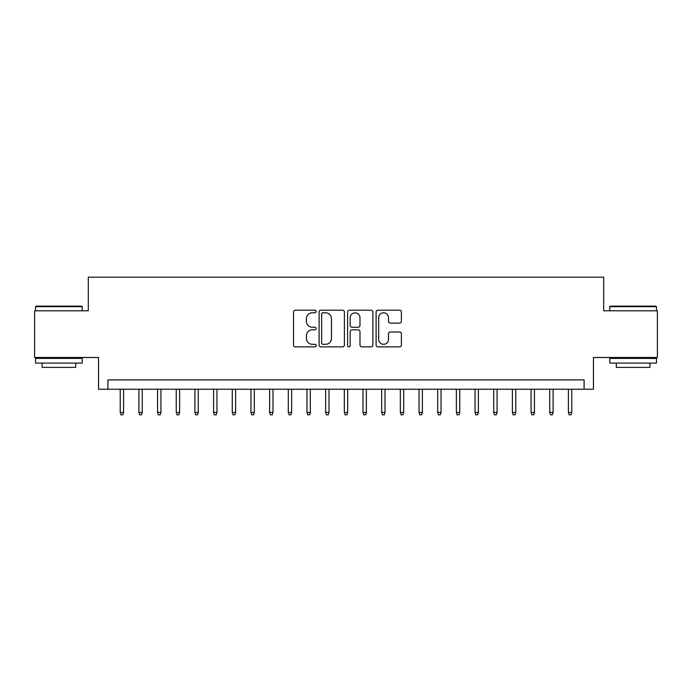 <?xml version="1.0" encoding="UTF-8"?>
<svg xmlns="http://www.w3.org/2000/svg" width="692" height="692" viewBox="0 0 692 692"><rect width="100%" height="100%" fill="white"/><g stroke="black" fill="none" stroke-linecap="round" stroke-linejoin="round"><path stroke-width="1.04" d="M316.123 311.495A1.28 1.28 0 0 0 314.834 310.206L295.363 310.206A1.834 1.834 0 0 0 293.529 312.04L293.529 345.04A1.834 1.834 0 0 0 295.363 346.874L314.834 346.874A1.28 1.28 0 0 0 316.123 345.585A1.28 1.28 0 0 0 314.834 344.305L312.317 344.305A5.865 5.865 0 0 1 306.452 338.44L306.452 335.689A5.865 5.865 0 0 1 312.317 329.825L314.834 329.825A1.28 1.28 0 0 0 316.123 328.536A1.28 1.28 0 0 0 314.834 327.255L312.317 327.255A5.865 5.865 0 0 1 306.452 321.391L306.452 318.64A5.865 5.865 0 0 1 312.317 312.775L314.834 312.775A1.28 1.28 0 0 0 316.123 311.495M399.569 323.129A1.834 1.834 0 0 0 401.403 321.296L401.403 312.04A1.834 1.834 0 0 0 399.569 310.206L377.944 310.206A1.834 1.834 0 0 0 376.111 312.04L376.111 345.04A1.834 1.834 0 0 0 377.944 346.874L399.569 346.874A1.834 1.834 0 0 0 401.403 345.04L401.403 333.855A1.834 1.834 0 0 0 399.569 332.022L390.314 332.022A1.834 1.834 0 0 0 388.48 333.855L388.48 339.4A4.905 4.905 0 0 1 383.576 344.305A4.905 4.905 0 0 1 378.671 339.4L378.671 317.68A4.905 4.905 0 0 1 383.576 312.775A4.905 4.905 0 0 1 388.48 317.68L388.48 321.296A1.834 1.834 0 0 0 390.314 323.129L399.569 323.129M584.1 389.233L593.442 389.233L593.442 357.487L657.4 357.487L657.4 310.795L603.709 310.795L603.709 277.181L88.291 277.181L88.291 310.795L34.6 310.795L34.6 357.487L98.558 357.487L98.558 389.233L584.1 389.233L584.1 379.891L107.9 379.891L107.9 389.233M344.4 312.04A1.834 1.834 0 0 0 342.566 310.206L320.932 310.206A1.834 1.834 0 0 0 319.099 312.04L319.099 345.04A1.834 1.834 0 0 0 320.932 346.874L342.566 346.874A1.834 1.834 0 0 0 344.4 345.04L344.4 312.04M349.434 310.206L371.068 310.206A1.834 1.834 0 0 1 372.901 312.04L372.901 345.04A1.834 1.834 0 0 1 371.068 346.874L361.812 346.874A1.834 1.834 0 0 1 359.978 345.04L359.978 331.658A1.834 1.834 0 0 0 358.145 329.825L352.003 329.825A1.834 1.834 0 0 0 350.169 331.658L350.169 345.585A1.28 1.28 0 0 1 348.889 346.874A1.28 1.28 0 0 1 347.6 345.585L347.6 312.04A1.834 1.834 0 0 1 349.434 310.206M322.948 312.775A1.28 1.28 0 0 0 321.668 314.056L321.668 343.024A1.28 1.28 0 0 0 322.948 344.305L325.603 344.305A5.865 5.865 0 0 0 331.477 338.44L331.477 318.64A5.865 5.865 0 0 0 325.603 312.775L322.948 312.775M359.978 317.766A4.905 4.905 0 0 0 355.074 312.87A4.905 4.905 0 0 0 350.169 317.766L350.169 325.422A1.834 1.834 0 0 0 352.003 327.255L358.145 327.255A1.834 1.834 0 0 0 359.978 325.422L359.978 317.766M123.583 412.389L122.839 414.819L120.97 414.819L120.226 412.389L123.583 412.389L123.583 389.233M120.226 412.389L120.226 389.233M36.096 306.132L81.656 306.132L82.218 306.686L35.534 306.686L36.096 306.132M58.881 363.084L35.534 363.084L35.534 358.421L82.218 358.421L82.218 363.084L58.881 363.084M75.688 363.084L75.688 367.383L42.074 367.383L42.074 363.084M610.344 306.132L655.904 306.132L656.466 306.686L609.782 306.686L610.344 306.132M633.119 363.084L609.782 363.084L609.782 358.421L656.466 358.421L656.466 363.084L633.119 363.084M649.926 363.084L649.926 367.383L616.312 367.383L616.312 363.084M142.258 412.389L141.514 414.819L139.646 414.819L138.902 412.389L142.258 412.389L142.258 389.233M138.902 412.389L138.902 389.233M160.933 412.389L160.189 414.819L158.321 414.819L157.568 412.389L160.933 412.389L160.933 389.233M157.568 412.389L157.568 389.233M179.609 412.389L178.865 414.819L176.996 414.819L176.244 412.389L179.609 412.389L179.609 389.233M176.244 412.389L176.244 389.233M198.284 412.389L197.54 414.819L195.672 414.819L194.919 412.389L198.284 412.389L198.284 389.233M194.919 412.389L194.919 389.233M216.959 412.389L216.215 414.819L214.347 414.819L213.594 412.389L216.959 412.389L216.959 389.233M213.594 412.389L213.594 389.233M235.635 412.389L234.882 414.819L233.022 414.819L232.27 412.389L235.635 412.389L235.635 389.233M232.27 412.389L232.27 389.233M254.31 412.389L253.557 414.819L251.689 414.819L250.945 412.389L254.31 412.389L254.31 389.233M250.945 412.389L250.945 389.233M272.985 412.389L272.233 414.819L270.364 414.819L269.62 412.389L272.985 412.389L272.985 389.233M269.62 412.389L269.62 389.233M291.661 412.389L290.908 414.819L289.04 414.819L288.296 412.389L291.661 412.389L291.661 389.233M288.296 412.389L288.296 389.233M310.327 412.389L309.583 414.819L307.715 414.819L306.971 412.389L310.327 412.389L310.327 389.233M306.971 412.389L306.971 389.233M329.003 412.389L328.259 414.819L326.39 414.819L325.647 412.389L329.003 412.389L329.003 389.233M325.647 412.389L325.647 389.233M347.678 412.389L346.934 414.819L345.066 414.819L344.322 412.389L347.678 412.389L347.678 389.233M344.322 412.389L344.322 389.233M366.353 412.389L365.61 414.819L363.741 414.819L362.997 412.389L366.353 412.389L366.353 389.233M362.997 412.389L362.997 389.233M385.029 412.389L384.285 414.819L382.417 414.819L381.673 412.389L385.029 412.389L385.029 389.233M381.673 412.389L381.673 389.233M403.704 412.389L402.96 414.819L401.092 414.819L400.339 412.389L403.704 412.389L403.704 389.233M400.339 412.389L400.339 389.233M422.38 412.389L421.636 414.819L419.767 414.819L419.015 412.389L422.38 412.389L422.38 389.233M419.015 412.389L419.015 389.233M441.055 412.389L440.311 414.819L438.443 414.819L437.69 412.389L441.055 412.389L441.055 389.233M437.69 412.389L437.69 389.233M459.73 412.389L458.978 414.819L457.118 414.819L456.365 412.389L459.73 412.389L459.73 389.233M456.365 412.389L456.365 389.233M478.406 412.389L477.653 414.819L475.785 414.819L475.041 412.389L478.406 412.389L478.406 389.233M475.041 412.389L475.041 389.233M497.081 412.389L496.328 414.819L494.46 414.819L493.716 412.389L497.081 412.389L497.081 389.233M493.716 412.389L493.716 389.233M515.756 412.389L515.004 414.819L513.135 414.819L512.391 412.389L515.756 412.389L515.756 389.233M512.391 412.389L512.391 389.233M534.432 412.389L533.679 414.819L531.811 414.819L531.067 412.389L534.432 412.389L534.432 389.233M531.067 412.389L531.067 389.233M553.098 412.389L552.354 414.819L550.486 414.819L549.742 412.389L553.098 412.389L553.098 389.233M549.742 412.389L549.742 389.233M571.774 412.389L571.03 414.819L569.161 414.819L568.417 412.389L571.774 412.389L571.774 389.233M568.417 412.389L568.417 389.233M35.534 310.795L35.534 306.686M46.182 358.421L46.182 357.487M71.579 358.421L71.579 357.487M82.218 310.795L82.218 306.686M609.782 310.795L609.782 306.686M620.421 358.421L620.421 357.487M645.818 358.421L645.818 357.487M656.466 310.795L656.466 306.686"/></g></svg>
